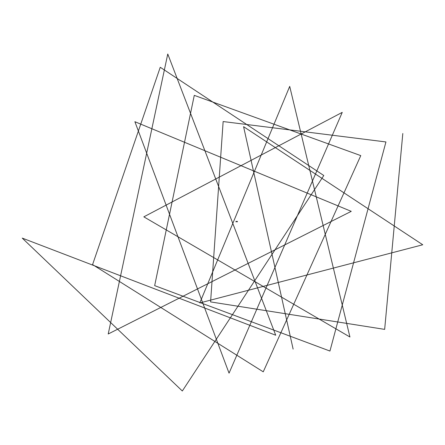 <?xml version="1.0" encoding="UTF-8"?>
<svg xmlns="http://www.w3.org/2000/svg" width="445" height="445" viewBox="0 0 445 445"><rect width="100%" height="100%" fill="white"/><g stroke="black" fill="none" stroke-linecap="round" stroke-linejoin="round"><path stroke-width="0.67" d="M237.118 221.794L237.107 221.432M237.413 221.799L237.074 221.371M236.929 221.749L236.39 221.432M236.812 221.744L236.362 221.399M236.228 221.421L236.406 221.66L235.878 221.705L236.267 221.655M235.906 221.721L236.078 221.276L236.289 221.649L236.072 221.315M236.123 221.844L236.145 221.276L236.111 221.844M236.145 221.849L236.178 221.276M236.067 221.799L236.212 221.41M236.184 221.705L236.106 221.354L235.894 221.688M402.808 133.506L384.658 329.378L210.585 301.91L223.145 121.552L385.937 141.949L329.945 351.049L154.665 285.634L194.281 95.358L360.773 155.611L263.245 371.831L92.577 264.597L160.25 67.273L323.793 175.508L182.316 390.999L22.25 238.114L275.716 335.224L167.759 54.001L108.218 333.989L351.239 211.347L134.885 121.708L229.047 373.155L342.25 112.368L143.83 216.849L349.937 337.01L289.706 86.38L199.794 302.945L422.75 244.767L243.582 126.675L293.133 349.114M237.424 221.799L237.38 221.376"/></g></svg>
